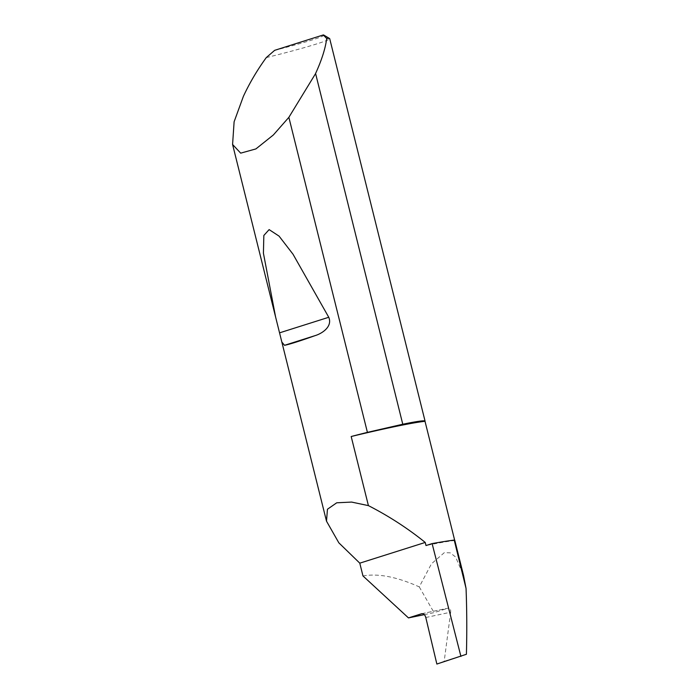 <?xml version="1.0" encoding="UTF-8"?>
<svg xmlns="http://www.w3.org/2000/svg" width="699" height="699" viewBox="0 0 699 699"><rect width="100%" height="100%" fill="white"/><g stroke="black" fill="none" stroke-linecap="round" stroke-linejoin="round"><path stroke-width="0.52" stroke-dasharray="3.5 2.62" d="M454.656 540.196L454.734 540.519A93.465 4.727 166 0 0 426.006 545.543M425.805 617.523L450.654 612.202C450.838 609.24 450.077 607.868 448.374 608.104L422.109 613.635M421.916 613.661L448.557 608.06L434.062 612.639L424.337 614.639M266.267 57.606A59.913 3.032 166 0 0 329.71 38.681M362.964 575.932C378.281 573.241 397.041 576.893 419.26 586.889L431.466 563.796L444.311 552.656L450.287 552.857L455.608 557.007L463.559 575.513M419.26 586.889L434.062 612.639M450.645 612.298L444.188 661.306L436.858 664.05M323.794 35.072A55.125 2.787 -14 0 1 274.663 50.337M444.188 661.306L466.416 654.273"/><path stroke-width="1.05" d="M425.009 421.305A93.465 4.727 166 0 0 396.281 426.32A93.465 4.727 166 0 0 351.186 436.517A59.913 3.032 -14 0 1 367.412 432.366L288.862 117.336L273.353 134.977L255.895 148.922L240.683 153.151L232.584 144.475L234.113 121.783L243.392 96.34C249.595 82.971 257.223 70.057 266.267 57.606L274.663 50.337L323.288 34.95A55.125 2.787 -14 0 1 323.794 35.072L329.596 38.55A59.913 3.032 166 0 0 326.713 38.471C325.402 48.484 321.689 60.158 315.581 73.491L402.773 424.241A59.913 3.032 -14 0 1 403.017 424.188A59.913 3.032 -14 0 1 425.062 421.113A59.913 3.032 -14 0 1 425.009 421.305L454.656 540.196M454.228 540.082L466.05 588.444L463.559 575.513L454.787 540.336A59.913 3.032 166 0 0 454.228 540.082A169.359 8.571 166 0 0 432.113 543.604L426.006 545.543L425.237 542.441C407.718 528.313 388.784 516.045 368.417 505.622L351.186 436.517M424.337 614.639L408.478 617.907L421.733 613.713C423.55 613.451 424.905 614.701 425.787 617.444L436.858 664.05L466.416 654.273C466.993 631.206 466.871 609.266 466.05 588.444M315.039 335.651C299.487 341.182 289.316 344.397 284.519 345.315L281.846 342.056L275.598 316.988L263.418 253.195L263.838 235.467L269.124 229.613L279.058 236.113L293.003 254.209L328.757 317.276C332.75 326.73 321.881 333.633 315.039 335.651L284.519 345.315M408.478 617.907L362.964 575.932L359.784 563.158L338.849 542.835L326.503 521.174L327.447 509.248L336.717 502.799L351.571 502.074L368.417 505.622M425.062 421.113L329.71 38.681A59.913 3.032 166 0 0 329.596 38.55M432.113 543.604L460.929 656.431M359.784 563.158L425.237 542.441M315.415 73.849L288.862 117.336M326.713 38.471L323.288 34.95M402.773 424.241L367.412 432.366M328.757 317.276L279.67 332.811M232.584 144.475L275.598 316.988M281.846 342.056L326.503 521.174"/></g></svg>
